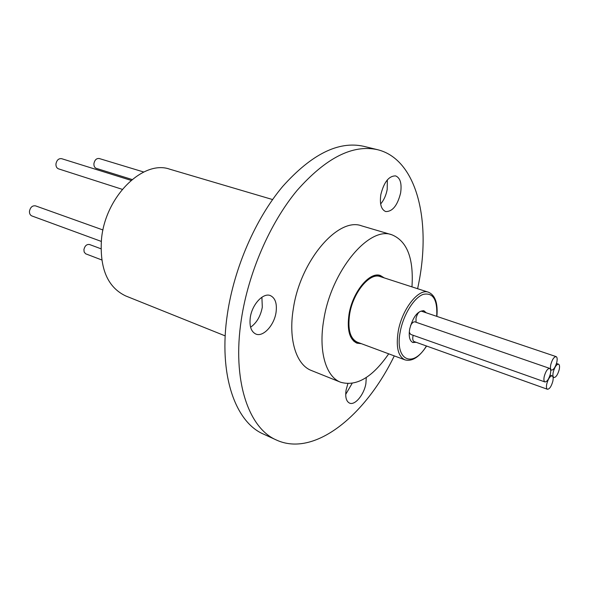<?xml version="1.0" encoding="UTF-8"?>
<svg xmlns="http://www.w3.org/2000/svg" width="589" height="589" viewBox="0 0 589 589"><rect width="100%" height="100%" fill="white"/><g stroke="black" fill="none" stroke-linecap="round" stroke-linejoin="round"><path stroke-width="0.88" d="M404.945 359.857L357.324 342.18C350.072 338.646 347.525 329.258 349.667 314.018C353.069 292.461 369.804 272.324 380.126 276.565L428.446 292.225C418.624 288.117 402.029 309.107 398.238 331.254C395.808 346.899 398.046 356.433 404.945 359.857C412.101 361.756 419.324 357.148 426.598 346.037M426.259 312.818L423.896 310.749C417.741 310.675 413.007 316.764 409.701 329.001C408.53 336.385 409.583 340.884 412.86 342.511L416.136 342.297M425.641 312.604L423.579 310.653M550.796 364.547C550.163 367.691 550.391 369.546 551.481 370.128C553.564 369.98 555.346 367.345 556.811 362.22C557.452 359.069 557.223 357.206 556.126 356.617C554.043 356.765 552.268 359.408 550.796 364.547M556.126 356.617L421.533 311.22C419.125 311.191 417.277 313.562 415.996 318.325L416.055 322.249M546.783 383.837C546.172 386.892 546.386 388.703 547.446 389.27C549.537 389.123 551.326 386.472 552.813 381.326C553.439 378.263 553.218 376.445 552.151 375.863C550.06 376.018 548.271 378.668 546.783 383.837M413.191 335.296L412.941 336.348C412.484 339.205 412.889 340.957 414.163 341.591L547.446 389.27M544.251 376.408C543.625 379.515 543.861 381.363 544.943 381.944C547.063 381.797 548.874 379.132 550.362 373.949C550.995 370.834 550.759 368.979 549.67 368.39C547.549 368.537 545.745 371.21 544.251 376.408M409.267 332.218L410.643 334.39L544.943 381.944M553.255 372.057C552.629 375.141 552.85 376.975 553.903 377.542C555.964 377.387 557.724 374.766 559.189 369.678C559.822 366.586 559.602 364.746 558.534 364.171C556.48 364.326 554.72 366.954 553.255 372.057M382.504 277.338L380.229 276.226C369.804 271.949 352.899 292.284 349.461 314.062C347.296 329.457 349.873 338.94 357.192 342.511L359.665 343.048M384.256 277.905L380.435 275.549C369.804 271.183 352.553 291.93 349.049 314.158C346.84 329.855 349.468 339.529 356.934 343.166L361.388 343.689M101.735 259.948L85.604 253.778L84.153 251.996L83.918 249.633C84.816 245.834 86.679 244.126 89.499 244.509L100.94 248.772M101.264 241.402L31.858 215.942C30.142 215.169 29.354 213.593 29.479 211.208C30.385 207.203 32.41 205.421 35.554 205.87L102.972 229.975M132.076 179.512L96.279 168.366C94.557 167.659 93.776 166.054 93.931 163.558C94.733 159.913 96.486 158.235 99.202 158.515L143.731 172.017M122.284 189.341L58.488 168.844C56.669 168.086 55.83 166.437 55.962 163.882C56.787 160.068 58.672 158.338 61.617 158.677L131.06 180.367M347.863 383.704L346.118 389.918C345.066 396.971 346.207 401.359 349.527 403.104C354.924 405.725 364.09 394.674 365.887 383.608L366.277 377.512M400.601 193.03C401.956 183.606 400.299 177.9 395.639 175.905C388.895 175.846 383.962 182.082 380.833 194.598C379.552 203.949 381.179 209.596 385.714 211.554C392.51 211.672 397.472 205.502 400.601 193.03M387.341 179.888L387.201 189.452C386.067 195.334 383.881 200.186 380.641 204M276.057 312.295C277.161 303.504 275.254 297.931 270.336 295.575C263.18 292.453 251.989 304.55 250.281 317.574C249.265 326.24 251.12 331.732 255.854 334.051C263.173 337.35 274.297 325.187 276.057 312.295M261.899 297.224L262.304 307.186C260.596 316.183 256.694 322.868 250.597 327.234M225.197 335.892L125.744 295.958C107.544 287.329 99.475 268.267 101.522 238.795C105.475 196.247 143.326 159.479 169.801 169.205L272.582 199.553M417.623 288.72L418.757 283.081C431.266 220.146 416.659 159.14 377.461 149.665L363.568 146.278C338.542 140.778 311.588 154.171 282.683 186.455C255.648 218.615 234.186 267.759 227.391 314.025C218.254 374.309 235.166 422.114 263.526 434.115L276.528 440.071C314.305 457.476 365.313 415.716 394.277 355.896M377.461 149.665C352.701 144.224 325.879 157.845 296.996 190.527C269.968 223.076 248.359 272.744 241.343 319.4C231.926 380.214 248.462 428.225 276.528 440.071M391.906 234.797L361.683 225.867C338.277 216.664 300.243 260.662 293.322 308.761C288.161 339.573 296.304 364.922 311.412 370.51L340.656 382.254C325.931 376.827 318.274 351.235 323.766 319.864C331.209 270.903 369.141 225.712 391.906 234.797C407.139 241.122 413.824 258.49 411.961 286.887M388.696 353.827C372.542 377.254 356.529 386.73 340.656 382.254M352.097 383.41L345.699 394.431M549.67 368.39L415.009 321.888C413.5 321.587 412.005 322.824 410.533 325.607M412.558 342.386L415.525 342.076M436.707 316.337C437.59 299.595 433.07 292.284 423.138 294.39C413.949 297.739 403.377 314.725 400.284 331.489C394.35 360.335 412.815 368.898 426.436 345.979M551.481 370.128L550.605 369.826M553.903 377.542L553.056 377.24M353.827 341.259L357.192 342.511M376.813 275.122L380.229 276.226M558.534 364.171L556.48 363.472M552.151 375.863L550.052 375.134M436.876 316.396C438.032 303.225 435.219 295.17 428.446 292.225"/></g></svg>
